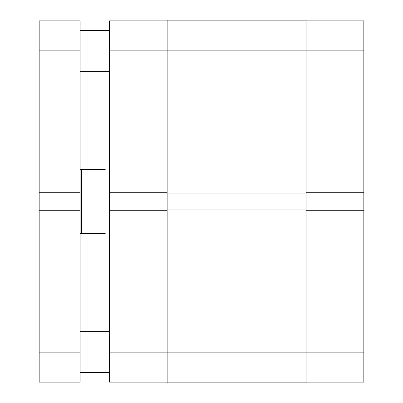 <?xml version="1.0" encoding="UTF-8"?>
<svg xmlns="http://www.w3.org/2000/svg" width="403" height="403" viewBox="0 0 403 403"><rect width="100%" height="100%" fill="white"/><g stroke="black" fill="none" stroke-linecap="round" stroke-linejoin="round"><path stroke-width="0.6" d="M306.068 210.275L363.838 210.275L363.838 352.136L167.129 352.136L167.129 382.85L306.068 382.85L306.068 193.893L167.129 193.893L167.129 20.15L306.068 20.15L306.068 50.864L109.364 50.864L109.364 192.725L167.129 192.725M306.068 193.893L306.068 50.864L363.838 50.864L363.838 192.725L306.068 192.725M306.068 209.107L167.129 209.107L167.129 193.893M167.129 382.12L109.364 382.12L109.364 352.136L167.129 352.136L167.129 209.107M363.838 352.136L363.838 382.12L306.068 382.12M306.068 20.88L363.838 20.88L363.838 50.864M363.838 210.275L363.838 192.725M109.364 192.725L109.364 352.136M109.364 50.864L109.364 20.88L167.129 20.88M167.129 210.275L109.364 210.275M105.269 169.325C106.815 163.527 106.815 163.527 105.269 169.325L81.577 169.325L81.577 233.675L80.111 233.675M105.269 233.675C106.815 239.473 106.815 239.473 105.269 233.675L81.577 233.675M80.111 169.325L81.577 169.325M109.364 331.664L80.111 331.664M109.364 372.614L80.111 372.614M109.364 30.386L80.111 30.386M109.364 71.336L80.111 71.336M80.111 352.136L80.111 382.12L39.162 382.12L39.162 352.136L80.111 352.136L80.111 50.864L39.162 50.864L39.162 20.88L80.111 20.88L80.111 50.864M80.111 192.725L39.162 192.725L39.162 50.864M80.111 210.275L39.162 210.275L39.162 352.136M39.162 192.725L39.162 210.275M109.364 164.938L106.437 164.938M109.364 238.062L106.437 238.062"/></g></svg>
